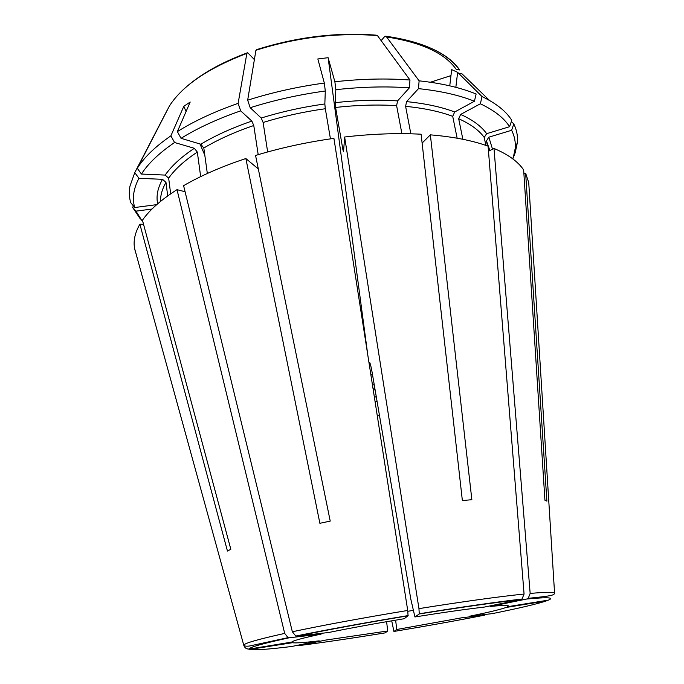 <?xml version="1.0" encoding="UTF-8"?>
<svg xmlns="http://www.w3.org/2000/svg" width="684" height="684" viewBox="0 0 684 684"><rect width="100%" height="100%" fill="white"/><g stroke="black" fill="none" stroke-linecap="round" stroke-linejoin="round"><path stroke-width="1.03" d="M387.725 630.973L325.712 640.07L298.113 645.705C323.472 642.464 352.491 638.189 385.169 632.88L387.725 630.973L386.725 622.731M374.225 396.207L376.371 397.327M393.916 631.452L396.746 629.494L461.948 617.755L484.947 615.087C457.04 620.568 426.696 626.022 393.916 631.452L391.718 620.807M292.872 641.344L292.35 642.729C295.445 643.225 304.397 642.601 319.214 640.857L291.581 646.508C267.547 649.432 253.636 650.39 249.848 649.381L246.291 648.594M292.35 642.729L249.848 649.381M151.985 209.039L135.962 211.142L143.007 222.317M135.962 211.142L132.26 206.893L140.434 219.085M289.247 637.779C262.237 643.661 248.959 647.406 249.403 649.022L291.666 642.105C292.701 640.771 302.533 638.095 321.164 634.077L289.247 637.779L288.049 637.65L284.689 633.41L177.011 189.665C161.022 199.848 149.505 210.031 142.443 220.214L230.833 549.295L227.447 551.048L139.887 224.207C134.945 232.851 133.183 240.956 134.603 248.514L135.466 252.02M200.668 176.626L197.325 152.079L194.341 148.3L174.565 142.511C159.261 152.934 148.214 163.45 141.434 174.044L165.177 175.095L168.657 178.165L170.667 193.837M174.565 142.511L170.889 135.834C155.319 146.564 144.11 157.38 137.279 168.29L141.434 174.044M328.79 632.478C350.293 628.083 375.413 623.5 404.15 618.721L408.074 615.797L407.715 610.461L333.92 138.373C306.68 142.186 280.551 147.881 255.559 155.456L330.227 521.097L319.881 523.294L245.855 158.534C221.659 166.571 200.908 175.626 183.603 185.68L292.342 631.751L295.787 636.052L296.916 636.154L328.79 632.478M330.44 138.869L325.31 108.73L324.84 103.951L325.293 90.998C299.173 94.597 274.139 100.163 250.207 107.713L261.22 118.033L263.118 122.47L267.658 151.951M325.293 90.998L324.327 83.063C297.643 86.714 272.087 92.425 247.668 100.18L250.207 107.713M520.592 599.663C495.532 602.39 461.76 607.161 419.266 613.967L414.932 616.959C443.258 612.428 466.334 609.145 484.161 607.11L520.592 599.663L522.02 599.03L524.072 594.037L488.085 146.162C472.516 140.536 453.27 136.766 430.356 134.842L422.122 143.059M457.134 138.202L452.714 116.331L454.689 111.979L474.414 101.249C459.238 95.17 440.599 90.963 418.497 88.638L406.57 101.625L405.603 106.353L410.845 133.808M474.414 101.249L476.132 93.999C460.683 87.68 441.676 83.286 419.112 80.832L418.497 88.638M526.697 599.03L490.36 606.451C504.612 605.058 510.461 605.126 507.921 606.648L548.388 600.133C554.758 597.44 547.525 597.072 526.697 599.03L528.236 598.32L530.16 593.438L494.002 148.454L488.487 151.241M511.846 158.175L513.197 157.995L515.24 148.257C515.719 142.084 514.522 136.09 511.641 130.285L488.846 137.176L486.444 140.895L487.504 145.957M513.197 157.995L515.266 152.481L517.395 142.443C517.916 136.09 516.719 129.917 513.795 123.924L511.641 130.285M506.032 607.486C500.175 609.555 487.931 612.488 469.284 616.284L492.224 613.642C519.113 608.23 537.179 603.981 546.431 600.877L506.032 607.486M254.38 59.628L248.112 53.138L247.574 52.754L246.864 53.403C208.329 68.092 182.517 85.611 169.435 105.96L137.279 168.29M512.803 158.876L513.137 158.004M523.91 173.753L525.637 173.249L546.875 501.133L544.934 500.243L523.662 169.948C518.139 161.68 508.246 154.516 494.002 148.454M488.419 150.326L488.598 151.19M458.511 73.188L462.042 73.863L489.556 100.48M511.341 121.547L513.795 123.924M430.364 82.242L450.97 75.616M482.049 96.589C496.208 103.37 506.109 111.278 511.76 120.307L509.58 126.711L486.64 133.671L484.212 137.424C479.039 130.251 470.524 124.026 458.682 118.751L460.648 114.425L480.339 103.797L482.049 96.589L457.63 72.316L451.679 69.631L449.756 85.833M430.356 134.842L471.857 499.688L462.367 500.577L421.122 134.218C397.276 132.944 371.78 133.876 344.633 137.005L343.556 151.651L342.923 149.796L335.596 107.439L335.151 102.66L335.835 89.69L334.886 81.755L328.115 57.704L367.838 355.381M370.95 375.251L372.429 374.225M377.457 35.594C337.451 32.422 296.942 37.312 255.927 50.265L256.628 49.633C296.959 36.91 336.819 32.097 376.209 35.166L377.457 35.594L409.972 80.011L409.365 87.843L397.566 100.899L396.617 105.644L401.893 133.671M414.932 616.959L410.87 599.389L372.062 372.036C370.677 364.435 369.693 361.306 369.121 362.648L369.044 363.042M419.266 613.967L418.95 608.632L344.633 137.005M373.096 389.008L375.14 390.111M177.011 189.665L185.073 191.725M143.546 224.301L139.887 224.207M258.313 168.939L245.855 158.534M529.048 187.655L528.732 182.56L525.637 173.249M484.212 137.424L485.879 145.393M458.682 118.751L462.863 139.28M167.383 109.808L134.791 172.59L138.912 178.31L162.51 179.319L165.973 182.354L167.7 195.915M246.864 53.403L238.126 103.352L240.674 110.859L251.857 121.094L253.773 125.505L258.193 154.669M253.773 125.505C234.561 132.106 217.914 139.604 203.815 148.018L207.329 173.488M203.815 148.018L200.822 144.221L181.046 138.33L177.361 131.61L190.195 102.027L183.808 106.302L186.065 111.552M386.58 36.962C421.686 42.434 444.874 53.207 456.151 69.289L459.682 69.973C447.969 53.113 423.499 41.963 386.272 36.543L419.112 80.832M396.746 629.494L395.762 621.226M457.63 72.316L455.843 87.33M381.15 40.638L385.041 36.115L386.272 36.543M324.327 83.063L317.846 58.952L328.115 57.704M255.927 50.265L247.668 100.18M199.976 143.965L204.807 155.234M170.889 135.834L183.808 106.302M249.403 649.022C246.642 649.244 244.778 648.039 243.82 645.397L134.603 248.514M156.687 204.653L134.705 207.534L130.721 202.661C129.182 197.437 128.925 191.947 129.951 186.176L134.791 172.59M138.912 178.31C133.457 188.758 132.055 198.505 134.705 207.534M240.674 110.859C217.512 118.905 197.642 128.062 181.046 138.33M238.126 103.352C214.494 111.62 194.23 121.042 177.361 131.61M409.365 87.843C386.383 86.193 361.87 86.808 335.835 89.69M409.972 80.011C386.52 78.25 361.485 78.831 334.886 81.755M509.58 126.711C503.988 117.964 494.241 110.329 480.339 103.797M413.401 610.333L407.835 611.299M408.074 615.797C364.965 622.936 327.91 629.725 296.916 636.154M373.096 388.991L374.858 388.444M284.689 633.41C258.227 639.284 244.607 643.182 243.829 645.106C244.231 646.106 246.103 646.414 249.463 646.012L288.049 637.659M407.715 610.461C362.871 617.883 324.421 624.979 292.342 631.751M524.072 594.037C498.183 596.713 463.145 601.578 418.95 608.632M369.77 362.614L369.103 362.7M343.71 149.702L342.923 149.796M528.732 182.56L554.57 593.114C553.621 591.951 545.49 592.062 530.16 593.438M489.872 150.54L486.444 140.895M197.325 152.079C184.381 160.655 174.822 169.35 168.657 178.165M194.341 148.3C181.132 157.115 171.41 166.05 165.177 175.095M165.973 182.354C162.202 188.981 160.389 195.325 160.543 201.387M162.51 179.319C157.679 187.989 156.055 196.154 157.653 203.806M325.31 108.73C303.73 111.748 283.005 116.331 263.118 122.47M324.84 103.951C302.756 107.037 281.551 111.731 261.22 118.033M251.857 121.094C232.209 127.865 215.203 135.569 200.822 144.221M452.714 116.331C439.709 111.492 424.003 108.166 405.603 106.353M454.689 111.979C441.428 106.969 425.388 103.515 406.57 101.625M396.617 105.644C377.44 104.455 357.099 105.054 335.596 107.439M397.566 100.899C377.961 99.642 357.159 100.232 335.151 102.66M492.523 149.197L488.846 137.176M486.64 133.671C481.399 126.292 472.738 119.88 460.648 114.425M377.243 415.513L379.406 415.077M375.054 401.551L377.029 401.14M372.498 385.178L374.199 384.596M136.193 211.689L132.26 206.893M515.24 148.257L517.395 142.443M408.151 615.583C364.666 622.799 327.208 629.622 295.787 636.052M247.018 52.95C221.342 62.526 201.01 73.94 186.022 87.184M522.02 599.039C496.481 601.988 462.264 606.896 419.36 613.753M369.121 362.648L369.745 362.563M506.972 605.52L507.921 606.648M554.57 593.114C554.211 595.071 552.689 595.909 528.236 598.32M459.494 69.811C446.943 52.736 422.438 41.544 385.964 36.235"/></g></svg>
